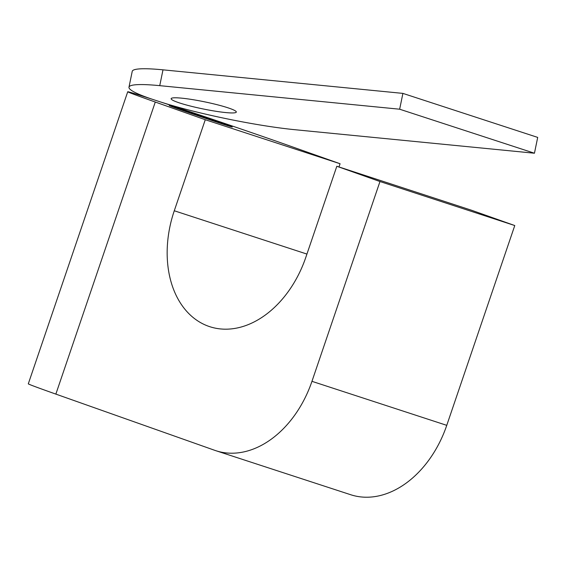 <?xml version="1.0" encoding="UTF-8"?>
<svg xmlns="http://www.w3.org/2000/svg" width="566" height="566" viewBox="0 0 566 566"><rect width="100%" height="100%" fill="white"/><g stroke="black" fill="none" stroke-linecap="round" stroke-linejoin="round"><path stroke-width="0.85" d="M223.209 124.23A33.274 0.403 -161.2 0 1 188.761 112.599A33.274 0.403 -161.2 0 1 169.262 105.559A33.274 0.403 -161.2 0 1 178.311 108.339A33.274 0.403 -161.2 0 1 212.759 119.971A33.274 0.403 -161.2 0 1 232.258 127.01A33.274 0.403 -161.2 0 1 223.209 124.23M179.755 103.012A33.274 3.637 11.6 0 1 171.137 98.668A33.274 3.637 11.6 0 1 192.214 99.559A33.274 3.637 11.6 0 1 227.702 107.724A33.274 3.637 11.6 0 1 236.319 112.068A33.274 3.637 11.6 0 1 215.25 111.177A33.274 3.637 11.6 0 1 179.755 103.012M162.994 69.837A97.479 10.648 -168.4 0 0 132.232 71.344L128.984 87.164A97.479 10.648 11.6 0 1 159.739 85.657L162.994 69.837L402.9 93.39L399.653 109.21L159.739 85.657M399.653 109.21L534.446 153.223L294.539 129.671A97.479 10.648 11.6 0 1 159.584 101.647L154.235 99.899A97.479 10.648 11.6 0 1 128.984 87.164M534.446 153.223L537.7 137.404L402.9 93.39M127.732 91.756L28.3 383.826A97.479 1.189 18.8 0 0 55.857 394.106L155.282 102.036A97.479 1.189 -161.2 0 1 127.732 91.756A97.479 1.189 -161.2 0 1 154.235 99.899M338.977 166.963L340.074 163.737L205.274 119.723L174.278 210.764A97.479 69.76 -71.9 0 0 209.802 326.695A97.479 69.76 -71.9 0 0 305.831 257.304L336.827 166.263L379.977 181.53L311.958 381.328A97.479 69.76 108.1 0 1 215.922 450.72A97.479 69.76 108.1 0 1 214.769 450.331L55.857 394.106M159.584 101.647A97.479 1.189 -161.2 0 1 290.082 146.049L340.074 163.737M215.922 450.72L350.722 494.734A97.479 69.76 -71.9 0 0 446.758 425.342L514.77 225.544L471.627 210.276L336.827 166.263M514.77 225.544L379.977 181.53M155.282 102.036L205.274 119.723M306.935 254.077L174.278 210.764M446.758 425.342L311.958 381.328"/></g></svg>
